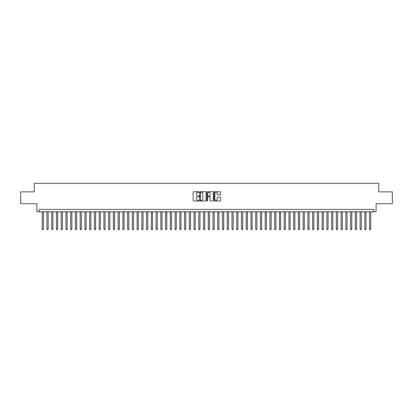 <?xml version="1.0" encoding="UTF-8"?>
<svg xmlns="http://www.w3.org/2000/svg" width="413" height="413" viewBox="0 0 413 413"><rect width="100%" height="100%" fill="white"/><g stroke="black" fill="none" stroke-linecap="round" stroke-linejoin="round"><path stroke-width="0.62" d="M198.911 192.04A0.325 0.325 0 0 0 198.586 191.715L193.635 191.715A0.465 0.465 0 0 0 193.17 192.179L193.17 200.563A0.465 0.465 0 0 0 193.635 201.028L198.586 201.028A0.325 0.325 0 0 0 198.911 200.703A0.325 0.325 0 0 0 198.586 200.377L197.946 200.377A1.492 1.492 0 0 1 196.454 198.885L196.454 198.188A1.492 1.492 0 0 1 197.946 196.696L198.586 196.696A0.325 0.325 0 0 0 198.911 196.371A0.325 0.325 0 0 0 198.586 196.046L197.946 196.046A1.492 1.492 0 0 1 196.454 194.554L196.454 193.857A1.492 1.492 0 0 1 197.946 192.365L198.586 192.365A0.325 0.325 0 0 0 198.911 192.04M220.108 194.998A0.465 0.465 0 0 0 220.573 194.533L220.573 192.179A0.465 0.465 0 0 0 220.108 191.715L214.615 191.715A0.465 0.465 0 0 0 214.151 192.179L214.151 200.563A0.465 0.465 0 0 0 214.615 201.028L220.108 201.028A0.465 0.465 0 0 0 220.573 200.563L220.573 197.724A0.465 0.465 0 0 0 220.108 197.254L217.759 197.254A0.465 0.465 0 0 0 217.29 197.724L217.29 199.128A1.244 1.244 0 0 1 216.045 200.377A1.244 1.244 0 0 1 214.801 199.128L214.801 193.614A1.244 1.244 0 0 1 216.045 192.365A1.244 1.244 0 0 1 217.29 193.614L217.29 194.533A0.465 0.465 0 0 0 217.759 194.998L220.108 194.998M373.729 211.792L376.104 211.792L376.104 203.723L392.35 203.723L392.35 191.864L378.711 191.864L378.711 183.326L34.289 183.326L34.289 191.864L20.65 191.864L20.65 203.723L36.896 203.723L36.896 211.792L373.729 211.792L373.729 209.417L39.271 209.417L39.271 211.792M206.092 192.179A0.465 0.465 0 0 0 205.628 191.715L200.129 191.715A0.465 0.465 0 0 0 199.665 192.179L199.665 200.563A0.465 0.465 0 0 0 200.129 201.028L205.628 201.028A0.465 0.465 0 0 0 206.092 200.563L206.092 192.179M207.372 191.715L212.871 191.715A0.465 0.465 0 0 1 213.335 192.179L213.335 200.563A0.465 0.465 0 0 1 212.871 201.028L210.516 201.028A0.465 0.465 0 0 1 210.052 200.563L210.052 197.161A0.465 0.465 0 0 0 209.587 196.696L208.023 196.696A0.465 0.465 0 0 0 207.558 197.161L207.558 200.703A0.325 0.325 0 0 1 207.233 201.028A0.325 0.325 0 0 1 206.908 200.703L206.908 192.179A0.465 0.465 0 0 1 207.372 191.715M200.646 192.365A0.325 0.325 0 0 0 200.32 192.69L200.32 200.052A0.325 0.325 0 0 0 200.646 200.377L201.322 200.377A1.492 1.492 0 0 0 202.809 198.885L202.809 193.857A1.492 1.492 0 0 0 201.322 192.365L200.646 192.365M210.052 193.635A1.244 1.244 0 0 0 208.802 192.391A1.244 1.244 0 0 0 207.558 193.635L207.558 195.581A0.465 0.465 0 0 0 208.023 196.046L209.587 196.046A0.465 0.465 0 0 0 210.052 195.581L210.052 193.635M42.234 211.792L42.234 229.06L43.422 229.06L43.422 211.792M43.422 229.06L43.066 229.674L42.591 229.674L42.234 229.06M46.979 211.792L46.979 229.06L48.166 229.06L48.166 211.792M48.166 229.06L47.81 229.674L47.335 229.674L46.979 229.06M51.723 211.792L51.723 229.06L52.91 229.06L52.91 211.792M52.91 229.06L52.554 229.674L52.079 229.674L51.723 229.06M56.467 211.792L56.467 229.06L57.655 229.06L57.655 211.792M57.655 229.06L57.299 229.674L56.824 229.674L56.467 229.06M61.212 211.792L61.212 229.06L62.399 229.06L62.399 211.792M62.399 229.06L62.043 229.674L61.568 229.674L61.212 229.06M65.956 211.792L65.956 229.06L67.143 229.06L67.143 211.792M67.143 229.06L66.787 229.674L66.312 229.674L65.956 229.06M70.7 211.792L70.7 229.06L71.888 229.06L71.888 211.792M71.888 229.06L71.532 229.674L71.057 229.674L70.7 229.06M75.445 211.792L75.445 229.06L76.632 229.06L76.632 211.792M76.632 229.06L76.276 229.674L75.801 229.674L75.445 229.06M80.189 211.792L80.189 229.06L81.376 229.06L81.376 211.792M81.376 229.06L81.02 229.674L80.545 229.674L80.189 229.06M84.933 211.792L84.933 229.06L86.121 229.06L86.121 211.792M86.121 229.06L85.765 229.674L85.29 229.674L84.933 229.06M89.678 211.792L89.678 229.06L90.865 229.06L90.865 211.792M90.865 229.06L90.509 229.674L90.034 229.674L89.678 229.06M94.422 211.792L94.422 229.06L95.604 229.06L95.604 211.792M95.604 229.06L95.253 229.674L94.778 229.674L94.422 229.06M99.166 211.792L99.166 229.06L100.349 229.06L100.349 211.792M100.349 229.06L99.992 229.674L99.523 229.674L99.166 229.06M103.911 211.792L103.911 229.06L105.093 229.06L105.093 211.792M105.093 229.06L104.737 229.674L104.267 229.674L103.911 229.06M108.655 211.792L108.655 229.06L109.837 229.06L109.837 211.792M109.837 229.06L109.481 229.674L109.011 229.674L108.655 229.06M113.399 211.792L113.399 229.06L114.582 229.06L114.582 211.792M114.582 229.06L114.225 229.674L113.751 229.674L113.399 229.06M118.139 211.792L118.139 229.06L119.326 229.06L119.326 211.792M119.326 229.06L118.97 229.674L118.495 229.674L118.139 229.06M122.883 211.792L122.883 229.06L124.07 229.06L124.07 211.792M124.07 229.06L123.714 229.674L123.239 229.674L122.883 229.06M127.627 211.792L127.627 229.06L128.815 229.06L128.815 211.792M128.815 229.06L128.458 229.674L127.984 229.674L127.627 229.06M132.372 211.792L132.372 229.06L133.559 229.06L133.559 211.792M133.559 229.06L133.203 229.674L132.728 229.674L132.372 229.06M137.116 211.792L137.116 229.06L138.303 229.06L138.303 211.792M138.303 229.06L137.947 229.674L137.472 229.674L137.116 229.06M141.86 211.792L141.86 229.06L143.048 229.06L143.048 211.792M143.048 229.06L142.691 229.674L142.217 229.674L141.86 229.06M146.605 211.792L146.605 229.06L147.792 229.06L147.792 211.792M147.792 229.06L147.436 229.674L146.961 229.674L146.605 229.06M151.349 211.792L151.349 229.06L152.536 229.06L152.536 211.792M152.536 229.06L152.18 229.674L151.705 229.674L151.349 229.06M156.093 211.792L156.093 229.06L157.281 229.06L157.281 211.792M157.281 229.06L156.925 229.674L156.45 229.674L156.093 229.06M160.838 211.792L160.838 229.06L162.025 229.06L162.025 211.792M162.025 229.06L161.669 229.674L161.194 229.674L160.838 229.06M165.582 211.792L165.582 229.06L166.769 229.06L166.769 211.792M166.769 229.06L166.413 229.674L165.938 229.674L165.582 229.06M170.326 211.792L170.326 229.06L171.514 229.06L171.514 211.792M171.514 229.06L171.158 229.674L170.683 229.674L170.326 229.06M175.071 211.792L175.071 229.06L176.258 229.06L176.258 211.792M176.258 229.06L175.902 229.674L175.427 229.674L175.071 229.06M179.815 211.792L179.815 229.06L181.002 229.06L181.002 211.792M181.002 229.06L180.646 229.674L180.171 229.674L179.815 229.06M184.559 211.792L184.559 229.06L185.747 229.06L185.747 211.792M185.747 229.06L185.391 229.674L184.916 229.674L184.559 229.06M189.304 211.792L189.304 229.06L190.491 229.06L190.491 211.792M190.491 229.06L190.135 229.674L189.66 229.674L189.304 229.06M194.048 211.792L194.048 229.06L195.23 229.06L195.23 211.792M195.23 229.06L194.879 229.674L194.404 229.674L194.048 229.06M198.792 211.792L198.792 229.06L199.975 229.06L199.975 211.792M199.975 229.06L199.624 229.674L199.149 229.674L198.792 229.06M203.537 211.792L203.537 229.06L204.719 229.06L204.719 211.792M204.719 229.06L204.363 229.674L203.893 229.674L203.537 229.06M208.281 211.792L208.281 229.06L209.463 229.06L209.463 211.792M209.463 229.06L209.107 229.674L208.637 229.674L208.281 229.06M213.025 211.792L213.025 229.06L214.208 229.06L214.208 211.792M214.208 229.06L213.851 229.674L213.376 229.674L213.025 229.06M217.77 211.792L217.77 229.06L218.952 229.06L218.952 211.792M218.952 229.06L218.596 229.674L218.121 229.674L217.77 229.06M222.509 211.792L222.509 229.06L223.696 229.06L223.696 211.792M223.696 229.06L223.34 229.674L222.865 229.674L222.509 229.06M227.253 211.792L227.253 229.06L228.441 229.06L228.441 211.792M228.441 229.06L228.084 229.674L227.609 229.674L227.253 229.06M231.998 211.792L231.998 229.06L233.185 229.06L233.185 211.792M233.185 229.06L232.829 229.674L232.354 229.674L231.998 229.06M236.742 211.792L236.742 229.06L237.929 229.06L237.929 211.792M237.929 229.06L237.573 229.674L237.098 229.674L236.742 229.06M241.486 211.792L241.486 229.06L242.674 229.06L242.674 211.792M242.674 229.06L242.317 229.674L241.842 229.674L241.486 229.06M246.231 211.792L246.231 229.06L247.418 229.06L247.418 211.792M247.418 229.06L247.062 229.674L246.587 229.674L246.231 229.06M250.975 211.792L250.975 229.06L252.162 229.06L252.162 211.792M252.162 229.06L251.806 229.674L251.331 229.674L250.975 229.06M255.719 211.792L255.719 229.06L256.907 229.06L256.907 211.792M256.907 229.06L256.55 229.674L256.075 229.674L255.719 229.06M260.464 211.792L260.464 229.06L261.651 229.06L261.651 211.792M261.651 229.06L261.295 229.674L260.82 229.674L260.464 229.06M265.208 211.792L265.208 229.06L266.395 229.06L266.395 211.792M266.395 229.06L266.039 229.674L265.564 229.674L265.208 229.06M269.952 211.792L269.952 229.06L271.14 229.06L271.14 211.792M271.14 229.06L270.783 229.674L270.308 229.674L269.952 229.06M274.697 211.792L274.697 229.06L275.884 229.06L275.884 211.792M275.884 229.06L275.528 229.674L275.053 229.674L274.697 229.06M279.441 211.792L279.441 229.06L280.628 229.06L280.628 211.792M280.628 229.06L280.272 229.674L279.797 229.674L279.441 229.06M284.185 211.792L284.185 229.06L285.373 229.06L285.373 211.792M285.373 229.06L285.016 229.674L284.542 229.674L284.185 229.06M288.93 211.792L288.93 229.06L290.117 229.06L290.117 211.792M290.117 229.06L289.761 229.674L289.286 229.674L288.93 229.06M293.674 211.792L293.674 229.06L294.861 229.06L294.861 211.792M294.861 229.06L294.505 229.674L294.03 229.674L293.674 229.06M298.418 211.792L298.418 229.06L299.601 229.06L299.601 211.792M299.601 229.06L299.249 229.674L298.775 229.674L298.418 229.06M303.163 211.792L303.163 229.06L304.345 229.06L304.345 211.792M304.345 229.06L303.989 229.674L303.519 229.674L303.163 229.06M307.907 211.792L307.907 229.06L309.089 229.06L309.089 211.792M309.089 229.06L308.733 229.674L308.263 229.674L307.907 229.06M312.651 211.792L312.651 229.06L313.834 229.06L313.834 211.792M313.834 229.06L313.477 229.674L313.008 229.674L312.651 229.06M317.396 211.792L317.396 229.06L318.578 229.06L318.578 211.792M318.578 229.06L318.222 229.674L317.747 229.674L317.396 229.06M322.135 211.792L322.135 229.06L323.322 229.06L323.322 211.792M323.322 229.06L322.966 229.674L322.491 229.674L322.135 229.06M326.879 211.792L326.879 229.06L328.067 229.06L328.067 211.792M328.067 229.06L327.71 229.674L327.235 229.674L326.879 229.06M331.624 211.792L331.624 229.06L332.811 229.06L332.811 211.792M332.811 229.06L332.455 229.674L331.98 229.674L331.624 229.06M336.368 211.792L336.368 229.06L337.555 229.06L337.555 211.792M337.555 229.06L337.199 229.674L336.724 229.674L336.368 229.06M341.112 211.792L341.112 229.06L342.3 229.06L342.3 211.792M342.3 229.06L341.943 229.674L341.468 229.674L341.112 229.06M345.857 211.792L345.857 229.06L347.044 229.06L347.044 211.792M347.044 229.06L346.688 229.674L346.213 229.674L345.857 229.06M350.601 211.792L350.601 229.06L351.788 229.06L351.788 211.792M351.788 229.06L351.432 229.674L350.957 229.674L350.601 229.06M355.345 211.792L355.345 229.06L356.533 229.06L356.533 211.792M356.533 229.06L356.176 229.674L355.701 229.674L355.345 229.06M360.09 211.792L360.09 229.06L361.277 229.06L361.277 211.792M361.277 229.06L360.921 229.674L360.446 229.674L360.09 229.06M364.834 211.792L364.834 229.06L366.021 229.06L366.021 211.792M366.021 229.06L365.665 229.674L365.19 229.674L364.834 229.06M369.578 211.792L369.578 229.06L370.766 229.06L370.766 211.792M370.766 229.06L370.409 229.674L369.934 229.674L369.578 229.06"/></g></svg>
